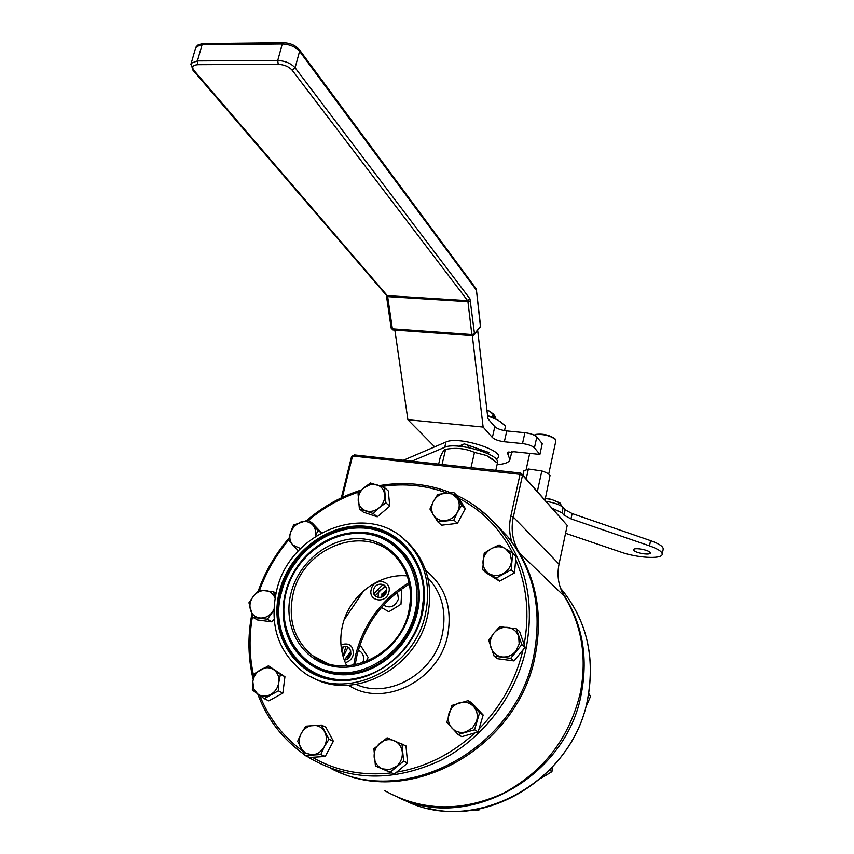 <?xml version="1.0" encoding="UTF-8"?>
<svg xmlns="http://www.w3.org/2000/svg" width="854" height="854" viewBox="0 0 854 854"><rect width="100%" height="100%" fill="white"/><g stroke="black" fill="none" stroke-linecap="round" stroke-linejoin="round"><path stroke-width="1.28" d="M548.706 474.077L555.858 440.931L555.378 439.362C549.581 435.369 542.824 433.843 535.095 434.771L534.188 435.177M534.657 434.932L535.693 434.419C543.027 433.533 549.453 434.985 554.951 438.775L555.313 439.298M537.369 491.445L541.82 470.949C546.336 472.39 549.069 473.906 550.029 475.486L545.055 500.092M523.886 470.938L528.38 468.995L526.203 478.891M528.38 468.995L541.82 470.949M477.696 330.583L487.922 418.684L494.818 426.648C497.156 428.772 501.138 430.202 506.774 430.939L524.911 432.711C530.622 433.458 534.583 434.889 536.814 436.992L542.247 443.653L539.899 454.424L513.841 451.734L507.404 452.791L509.977 459.89C508.685 462.58 504.394 464.149 497.092 464.619M434.686 446.866L407.892 419.73L483.129 427.064L492.363 437.504C494.712 439.596 498.704 441.016 504.34 441.764L522.509 443.6C528.22 444.368 532.191 445.788 534.433 447.859L539.899 454.424M458.822 446.226L464.373 443.92L489.214 452.673L487.356 453.399L488.082 452.278M483.129 427.064L472.326 335.633M407.892 419.73L394.847 330.05M475.913 288.471L476.233 289.922L299.573 51.325L295.1 67.786L469.978 298.868L474.482 333.743L480.439 326.538L476.372 289.527L480.578 326.132L474.333 334.661M473.949 335.12L474.482 333.743L471.835 334.522L472.518 335.654L473.949 335.12M391.207 328.214L393.128 329.932L472.347 335.633M487.549 415.45L494.573 418.246L500.668 421.897M487.591 415.823L497.861 420.019L505.557 425.922L504.511 430.619M458.694 446.215L464.33 443.877L489.331 452.684L487.431 453.431M403.376 460.263L445.959 442.03C459.505 435.252 511.322 453.058 495.982 459.078M411.82 461.181L444.731 447.304C456.132 441.443 502.312 455.001 496.868 462.548M445.959 442.03L444.731 447.304M639.934 548.919C646.446 549.997 649.947 551.406 650.406 553.136C649.841 554.022 647.652 554.257 643.831 553.83C637.33 552.741 633.849 551.342 633.39 549.613C633.946 548.727 636.123 548.492 639.934 548.919M546.165 501.351C554.524 502.76 560.181 504.831 563.149 507.532L565.124 509.806L572.116 513.564L570.995 518.858L649.51 545.855C658.423 549.058 662.64 551.962 662.149 554.566C661.156 559.317 637.18 557.843 621.232 552.207L565.561 533.28M572.116 513.564L650.545 540.635C659.459 543.838 663.654 546.763 663.163 549.4L662.234 554.118M570.995 518.858L563.992 515.133L565.124 509.806M563.149 507.532L562.007 512.87L563.992 515.133M562.007 512.87L552.324 508.279M545.375 498.587L551.535 499.419L545.46 498.192M560.096 503.081L551.535 499.419L559.562 502.76L562.338 506.785M558.153 504.511L558.591 502.483M384.844 790.729C421.844 811.279 461.235 812.186 503.027 793.43C543.827 771.557 569.639 737.845 580.453 692.306C587.04 656.907 581.691 624.904 564.409 596.305C558.516 586.463 556.723 575.735 559.028 564.142L567.216 525.434L522.531 475.198L513.318 517.076C510.713 529.629 512.539 541.201 518.794 551.78C537.166 582.503 542.632 617.111 535.18 655.616C518.624 747.175 410.859 807.574 336.625 770.991M344.173 619.79L363.729 590.733L344.173 619.79M354.453 454.926L351.581 456.452L354.453 454.926L520.278 473.009L520.054 474.333L352.563 455.993L342.326 497.38M520.278 473.009L522.531 475.198L520.054 474.333L510.82 516.232C508.909 525.061 509.24 533.643 511.792 541.97M567.216 525.434L521.303 473.372M341.333 497.85L351.581 456.452M409.109 582.567C381.631 599.391 363.804 623.548 355.606 655.05L353.684 665.149M373.668 589.826C375.418 581.115 388.783 583.047 386.435 591.705C384.663 600.469 371.276 598.451 373.668 589.826M341.226 647.556C347.589 645.069 350.791 647.3 350.823 654.26C349.766 657.687 347.589 659.651 344.258 660.121M438.657 464.106L440.322 456.965C442.724 451.552 444.475 449.033 445.574 449.375C455.79 447.411 465.43 448.414 474.482 452.406L486.534 455.502L497.444 463.071L495.811 470.34M486.534 455.502L493.068 459.441M471.184 467.661L470.597 467.597M474.482 452.406L471.024 467.522M445.574 449.375L442.084 464.362M486.94 410.23L489.876 411.297L493.687 414.361M493.986 415.386L492.886 416.378M489.876 411.297L495.053 416.304L495.662 417.222L493.858 415.962M495.523 418.706L493.27 416.656M494.712 418.311L494.252 417.595M463.071 444.464L461.736 446.525M467.085 444.881L468.846 446.578L468.686 447.272L466.989 447.304M485.894 451.499L484.314 452.108M494.146 418.044L494.285 417.435M494.082 415.375L492.63 415.386L492.48 416.079M494.936 418.012L495.662 417.222M310.888 676.571C351.784 702.351 417.115 668.96 427.662 615.328C433.224 587.264 427.384 563.768 410.144 544.841L403.536 538.842M425.527 613.748C431.11 585.598 425.26 562.039 407.988 543.059C369.451 500.134 289.389 530.878 276.515 591.096C269.288 624.733 277.966 651.527 302.54 671.468C342.55 703.397 414.436 670.742 425.527 613.748M330.647 768.28C404.892 808.813 517.086 748.552 533.985 654.644C542.439 608.923 533.686 569.607 507.703 536.696L494.754 523.139M407.198 575.906C378.888 572.97 349.201 595.846 342.55 625.395C339.219 639.817 340.629 653.321 346.777 665.896M370.198 484.613L363.772 487.912C359.801 491.52 357.943 495.832 358.221 500.85C358.829 505.803 361.381 509.123 365.854 510.82C370.476 512.176 374.906 511.172 379.123 507.799C383.136 504.159 384.983 499.814 384.684 494.765C384.022 489.801 381.45 486.492 376.966 484.837L370.198 484.613M370.476 482.99L363.772 487.912L358.029 493.644L359.385 508.888L373.305 513.553L377.254 516.819L389.766 506.166L388.292 490.922L384.417 487.527L370.476 482.99M359.385 508.888L363.388 512.165L377.254 516.819M373.305 513.553L379.123 507.799L385.88 502.835L389.766 506.166M385.88 502.835L384.417 487.527M578.211 615.222L579.62 618.264M588.726 693.48L590.605 696.256L585.566 707.806M590.605 696.256L588.545 694.569M552.335 767.372L551.951 771.653L541.116 778.229M551.951 771.653L549.613 770.233M480.097 808.717L478.678 810.339L473.724 809.87M478.678 810.339L476.639 809.389M347.685 658.882L350.983 653.331M347.354 659.096L350.813 651.175M359.502 646.361L360.954 646.147L368.138 657.409L366.088 661.669M343.223 657.025L347.546 648.058L349.115 647.834M382.902 596.572L386.446 591.641M382.058 593.615L386.51 591.32M400.825 589.634L401.796 590.189L400.985 604.226L388.826 611.752L381.45 607.461M378.076 597.469L378.461 591.256L385.741 586.719M381.962 597.053L381.887 593.936M452.236 493.996L445.34 492.993C440.152 493.815 436.191 496.59 433.448 501.309L429.946 509.059L433.469 515.079C436.223 519.179 440.205 521.025 445.425 520.598C450.656 519.808 454.659 517.033 457.413 512.251C459.847 507.329 459.826 502.718 457.328 498.416L452.236 493.996M453.73 492.438L437.835 494.381L433.448 501.309C431.024 506.176 431.024 510.767 433.469 515.079L437.888 521.922L453.869 520.065L457.434 523.363L465.323 508.632L457.274 495.875L453.73 492.438L461.811 505.258L465.323 508.632M437.888 521.922L441.539 525.199L457.434 523.363M453.869 520.065L457.413 512.251L461.811 505.258M510.254 553.883L505.483 548.642C500.946 546.122 496.206 546.133 491.242 548.695C486.449 551.567 483.706 555.708 483.022 561.11C482.702 566.512 484.688 570.675 488.979 573.568C493.495 576.14 498.256 576.151 503.262 573.6C508.119 570.718 510.873 566.544 511.546 561.089L510.254 553.883M512.667 553.146L499.131 544.927L491.242 548.695L484.197 553.221L482.67 569.767L486.129 572.82L499.537 581.147L514.524 572.885L515.965 556.317L512.667 553.146L511.215 569.81L514.524 572.885M482.67 569.767L496.142 578.126L499.537 581.147M496.142 578.126L511.215 569.81M519.179 643.969L518.645 636.326C516.649 631.234 512.966 628.256 507.596 627.402C502.163 626.921 497.572 628.854 493.825 633.198C490.356 637.757 489.417 642.667 490.997 647.898C492.929 653 496.59 656 501.971 656.918C507.425 657.441 512.058 655.52 515.848 651.143L519.179 643.969M510.681 658.338L521.815 644.578L516.275 628.757L519.606 631.522L525.125 647.257L514.055 660.932L497.572 658.733L494.114 656.139L510.681 658.338L514.055 660.932M516.275 628.757L499.761 626.708L493.825 633.198L488.723 640.34L494.114 656.139M521.815 644.578L525.125 647.257M472.572 727.864L476.639 720.979C478.112 715.353 477.044 710.485 473.468 706.375C469.604 702.564 464.982 701.347 459.612 702.735C454.317 704.497 450.763 708.115 448.916 713.581C447.432 719.143 448.457 724 451.99 728.142C455.812 732.006 460.434 733.255 465.857 731.899L472.572 727.864M458.086 734.536L474.546 729.775L479.606 712.738L483.172 715.011L471.846 702.938L468.227 700.611L451.905 705.415L446.823 722.303L458.086 734.536L461.79 736.671L478.155 731.953L483.172 715.011M479.606 712.738L468.227 700.611M474.546 729.775L478.155 731.953M389.552 769.635L396.437 766.412C400.697 762.622 402.65 757.893 402.309 752.214C401.583 746.62 398.829 742.734 394.046 740.567C389.125 738.785 384.449 739.607 380.019 743.065C375.813 746.812 373.86 751.499 374.159 757.135C374.831 762.718 377.553 766.614 382.325 768.835L389.552 769.635M375.418 765.963L390.257 772.187L403.6 761.095L407.604 763.049L405.981 745.916L387.129 737.803L373.913 748.819L375.418 765.963L394.334 774.076L407.604 763.049M403.6 761.095L401.978 743.855M390.257 772.187L394.334 774.076M305.636 753.239L312.393 754.787C317.539 754.263 321.542 751.541 324.381 746.62C326.911 741.528 327.007 736.618 324.691 731.878C322.065 727.362 318.19 725.195 313.087 725.377C307.974 725.932 304.013 728.643 301.195 733.511C298.676 738.539 298.548 743.428 300.821 748.168L305.636 753.239M305.081 755.523L320.805 754.52L325.214 756.473L333.37 741.261L325.822 727.192L321.446 725.078L305.817 726.188L301.195 733.511L297.651 741.336L305.081 755.523L309.564 757.466L325.214 756.473M320.805 754.52L324.381 746.62L329.014 739.222L321.446 725.078M329.014 739.222L333.37 741.261M253.638 688.655L257.695 694.024C261.698 696.704 266.032 696.853 270.707 694.473C275.266 691.751 277.966 687.705 278.82 682.314C279.333 676.934 277.689 672.76 273.878 669.803C269.864 667.177 265.541 667.049 260.908 669.44C256.403 672.141 253.723 676.165 252.848 681.503L253.638 688.655M252.336 689.968L264.217 698.647L268.839 700.867L282.877 693.117L284.937 676.742L268.466 665.832L254.481 673.614L252.848 681.503L252.336 689.968M264.217 698.647L278.329 690.843L278.82 682.314L280.422 674.372L284.937 676.742M278.329 690.843L282.877 693.117M280.422 674.372L268.466 665.832M275.009 598.216C273.397 593.829 270.355 591.278 265.893 590.573C261.143 590.178 257.033 592.014 253.542 596.06C250.297 600.319 249.251 604.867 250.393 609.703C251.866 614.4 254.94 617.154 259.605 617.954C264.377 618.392 268.519 616.567 272.042 612.478L273.867 609.703M275.02 598.184L273.654 591.79L259.253 590.039L253.542 596.06L248.941 602.753L252.955 617.335L267.398 619.214L273.846 610.375M267.398 619.214L271.924 621.861L274.102 619.171M273.654 591.79L275.991 593.252M248.941 602.753L250.147 603.458M252.955 617.335L257.545 619.972L271.924 621.861M315.307 536.44C316.258 531.839 315.35 527.964 312.575 524.836C309.255 521.602 305.198 520.705 300.384 522.168L294.352 526.021L290.563 532.255C289.079 537.283 289.848 541.553 292.858 545.098L300.576 548.546M315.404 536.365L317.966 530.398L308.23 520.065L293.584 525.018L290.563 532.255L288.577 540.262L298.206 550.681L298.783 550.403M317.966 530.398L321.264 532.843M321.446 532.747L312.479 523.235L308.23 520.065M562.391 592.655C581.969 622.054 588.331 655.541 581.457 693.106C566.949 777.044 468.248 831.753 398.85 797.807M409.408 584.008C382.485 600.597 365.01 624.349 356.972 655.285L355.125 664.882M345.262 662.661C349.361 661.615 352.029 658.946 353.278 654.666C353.471 645.624 349.361 642.325 340.949 644.781M388.901 592.068C392.157 580.058 373.636 577.411 371.223 589.463C367.893 601.408 386.456 604.226 388.901 592.068M362.576 662.939L363.356 660.761C364.188 655.712 362.502 652.221 358.285 650.3M350.898 651.122L345.977 657.836L345.699 659.854M383.499 605.144C390.118 608.721 395.092 606.682 398.434 599.017L397.452 592.164M386.595 589.335L380.767 597.437M508.973 451.841L508.343 454.67M508.215 452.086L507.788 454.029M536.814 436.992L534.433 447.859M524.911 432.711L522.509 443.6M506.774 430.939L504.34 441.764M494.818 426.648L492.363 437.504M299.242 49.564L299.573 51.325C295.516 46.821 289.752 44.376 282.268 43.992L202.056 44.814L197.423 60.933L197.979 64.68C192.855 65.053 191.509 66.964 193.933 70.412L387.3 295.633L467.629 300.64L469.978 298.868M190.826 64.413L191.221 63.228L197.423 60.933L277.731 60.495C285.225 60.912 291.011 63.345 295.1 67.786L292.111 70.156L467.629 300.64L467.949 301.643L387.663 296.616L392.37 328.822L471.835 334.522L467.949 301.643L470.629 300.875M283.56 42.743L282.268 43.992L277.731 60.495L278.223 64.328L197.979 64.68M292.111 70.156C288.833 66.612 284.201 64.669 278.223 64.328M192.758 69.964L386.221 295.121M203.423 43.597L195.854 47.183L191.221 63.228L192.577 69.761L193.933 70.412M476.052 288.652L299.412 49.788C295.505 45.305 290.072 42.956 283.09 42.753L202.184 43.65L197.445 45.262L195.438 48.614M386.488 296.039L391.207 328.246L392.936 329.922M650.545 540.635L649.51 545.855M564.409 596.305L518.367 551.876M341.76 496.238L342.732 495.832M559.028 564.142L513.318 517.076L510.82 516.232M421.897 612.254L423.765 596.583C424.694 558.068 395.434 527.324 360.1 527.078C324.787 526.459 289.677 555.249 280.55 591.843C266.437 640.532 307.141 689.594 356.566 678.407C387.054 672.76 414.692 645.186 421.662 613.3C414.713 645.176 387.022 672.792 356.566 678.407L356.993 678.172C367.935 675.962 378.194 671.425 387.759 664.572M279.407 591.534C289.303 551.588 329.815 521.431 367.7 526.491C405.714 530.932 432.263 571.23 422.367 613.268C413.048 655.392 369.099 686.862 330.679 679.624C292.111 673.005 268.978 631.394 279.407 591.534M356.171 684.428C388.922 699.554 434.633 673.198 442.393 633.935C446.759 611.539 441.881 592.783 427.769 577.678M425.634 570.312C445.286 586.196 452.62 607.941 447.624 635.547C438.881 680.98 382.902 708.404 348.517 685.239M474.813 505.781L488.018 516.392L499.729 528.85C525.979 562.135 534.785 601.953 526.149 648.293C515.976 695.711 482.723 739.126 439.938 760.711C393.886 781.773 350.887 781.122 310.92 758.758L307.194 756.441M524.142 644.471C529.715 614.111 526.897 585.791 515.688 559.487M512.795 553.264C500.22 528.69 482.232 510.372 458.811 498.309M446.471 492.865C425.676 485.221 404.07 483.086 381.663 486.481M359.833 491.658C341.12 497.765 324.008 507.297 308.475 520.257M288.609 540.059C276.023 555.047 266.363 571.71 259.627 590.05M421.492 614.015L423.701 596.935C424.619 558.708 395.573 528.178 360.484 527.921C325.417 527.302 290.552 555.879 281.489 592.228C267.494 640.575 307.92 689.285 356.993 678.172C368.907 675.738 379.934 670.614 390.075 662.811M283.56 618.712L284.553 625.438C290.413 655.605 317.741 677.19 348.891 674.617C380.009 672.237 409.824 645.41 417.211 612.873C427.544 571.892 398.754 532.544 360.954 532.405L338.963 535.405M337.319 535.917L349.094 533.077L360.431 532.533C327.381 530.942 293.659 558.185 285.503 592.569C293.659 558.164 327.445 530.91 360.431 532.533C397.985 532.682 426.573 571.774 416.304 612.489C408.959 644.802 379.336 671.468 348.421 673.838C317.474 676.4 290.328 654.965 284.51 624.979C282.45 614.346 282.781 603.554 285.503 592.591C282.781 603.522 282.45 614.336 284.51 624.979L283.539 618.499M415.129 612.169C424.096 574.326 400.28 537.881 365.939 533.771C331.715 529.117 294.993 556.402 286.09 592.559C276.696 628.619 297.726 666.141 332.526 672.013C367.177 678.439 406.696 650.097 415.129 612.169M323.687 661.978L312.575 655.637C343.255 681.311 400.046 656.15 408.82 611.4C413.272 589.036 408.532 570.483 394.612 555.74C364.498 523.374 302.989 547.414 293.125 593.957C287.67 619.63 294.15 640.19 312.575 655.637L327.167 663.27M290.968 593.295C299.167 559.914 333.103 534.732 364.658 539.087C396.32 542.93 418.161 576.557 409.888 611.368C402.095 646.254 365.79 672.344 333.861 666.483C301.804 661.135 282.322 626.601 290.968 593.295M252.528 616.204C248.856 636.646 249.272 656.694 253.777 676.379M259.755 695.508C268.764 718.033 282.909 736.426 302.188 750.698M312.318 757.295C336.102 770.959 362.491 776.158 391.484 772.881M396.672 772.133C425.73 767.17 451.841 754.071 475.005 732.86M479.041 728.953C501.138 706.482 515.795 680.126 523 649.883M403.814 799.846C472.518 836.514 573.322 782.808 587.765 698.23C595.046 656.875 586.666 621.039 562.626 590.722L560.544 588.267M383.115 584.414L373.86 593.754M343.425 646.499L341.888 651.645M343.052 656.438L345.955 646.318M375.141 595.846L385.069 585.812M529.704 453.367L526.213 469.284M535.693 434.419L535.095 434.771M554.951 438.775L555.378 439.362M523.972 470.575L522.947 475.219M511.824 451.606L510.222 458.779M480.258 327.488L480.578 326.175M493.281 413.784L495.074 416.336M410.144 544.841L407.988 543.059M507.703 536.696L499.729 528.85C487.73 514.354 473.404 503.187 456.762 495.373M450.282 492.566C427.544 483.716 403.878 481.4 379.293 485.627M361.552 489.918C341.515 496.227 323.271 506.379 306.81 520.374M288.994 538.137C275.5 553.883 265.252 571.497 258.239 590.989M251.834 614.293C247.575 636.379 248.023 658.05 253.179 679.304M257.737 694.056C267.195 719.196 282.802 739.404 304.558 754.68M560.768 588.908L562.626 590.722C586.719 621.104 595.121 656.972 587.83 698.316M587.83 698.337C574.731 772.005 495.096 825.829 428.174 808.332"/></g></svg>
